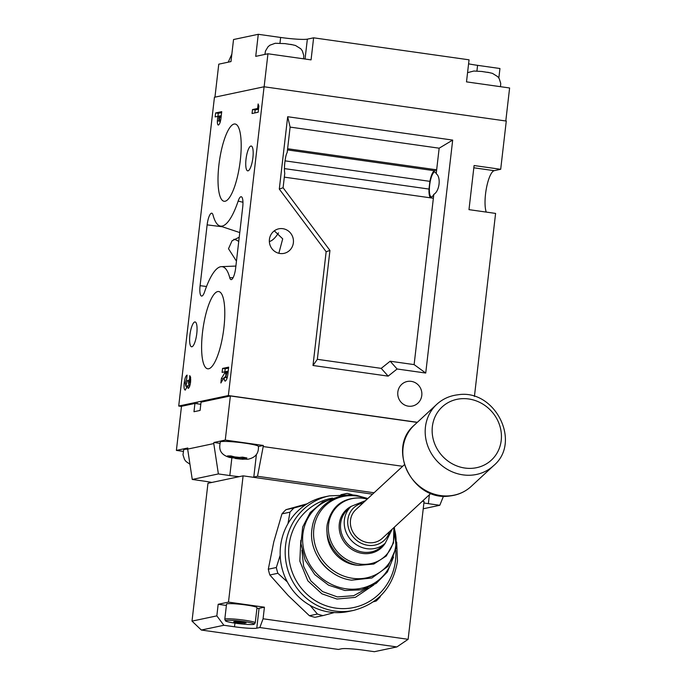 <?xml version="1.0" encoding="UTF-8"?>
<svg xmlns="http://www.w3.org/2000/svg" width="686" height="686" viewBox="0 0 686 686"><rect width="100%" height="100%" fill="white"/><g stroke="black" fill="none" stroke-linecap="round" stroke-linejoin="round"><path stroke-width="1.03" d="M187.664 449.167A19.157 1.766 -173.4 0 0 183.702 449.733L182.991 454.784L184.491 459.457L185.975 461.455L189.953 464.25M482.087 71.524L487.206 72.322M488.252 72.527L487.412 72.279M482.378 71.507L473.829 71.027L467.569 72.647M236.027 623.282A14.526 1.338 -173.4 0 0 254.257 624.157A14.526 1.338 -173.4 0 0 243.684 621.559A14.526 1.338 -173.4 0 0 225.445 620.821A14.526 1.338 -173.4 0 0 236.027 623.282M225.445 620.821L224.802 619.355A15.332 1.415 6.6 0 1 224.794 619.278A15.332 1.415 6.6 0 1 244.062 620.135A15.332 1.415 6.6 0 1 255.243 622.802A15.332 1.415 6.6 0 1 255.218 622.879L254.257 624.157M255.243 622.802L257.001 607.642A15.332 1.415 -173.4 0 0 245.811 604.966A15.332 1.415 -173.4 0 0 226.543 604.117L224.794 619.278M235.367 621.482L233.669 621.859L238.162 622.802L246.042 622.982L235.367 621.482M244.43 622.639L244.353 623.36M238.282 621.748L238.162 622.802M256.898 608.525A18.119 1.672 -173.4 0 0 259.068 608.328L264.419 607.196L263.081 618.781L408.127 639.309L424.077 501.466L422.37 501.226M372.558 494.169L243.101 475.844L228.489 602.111L218.174 604.289L226.389 605.455M264.419 607.196L228.489 602.111M243.101 475.844L207.961 483.27L192.011 621.122L216.836 615.874L218.174 604.289M216.836 615.874L223.868 625.272L234.509 626.781A18.119 1.672 -173.4 0 0 256.778 628.179L259.831 627.536L396.894 646.932L374.367 651.7L363.717 650.191A18.119 1.672 -173.4 0 0 341.457 648.793L338.404 649.436L201.332 630.04L192.011 621.122M223.868 625.272L201.332 630.04M259.831 627.536L263.081 618.781M396.894 646.932L408.127 639.309M287.331 581.925L277.873 573.29A62.709 60.205 -101.9 0 1 277.033 570.418A62.709 60.205 -101.9 0 1 276.321 567.511L268.303 569.208A62.709 60.205 78.1 0 0 269.855 574.988L288.291 595.637L309.403 615.728A62.709 60.205 78.1 0 0 314.977 617.306L322.995 615.608A62.709 60.205 -101.9 0 1 317.421 614.039L309.403 615.728M342.357 494.735L347.202 493.371L340.908 494.7M347.202 493.371A62.709 60.205 -101.9 0 1 352.776 494.949M307.56 503.661L285.985 509.664A62.709 60.205 78.1 0 0 281.963 513.865L273.791 541.82L268.303 569.208M287.974 523.65L289.981 512.176A62.709 60.205 -101.9 0 1 294.002 507.966L285.985 509.664M294.002 507.966L305.493 504.87M289.981 512.176L281.963 513.865M276.321 567.511L280.18 555.308M277.873 573.29L269.855 574.988M317.421 614.039L310.038 605.361M380.49 595.971L380.216 596.811A62.709 60.205 -101.9 0 1 376.194 601.013L373.484 601.776M334.314 612.555L322.995 615.608M404.354 464.731L355.768 509.715A19.508 17.896 47.2 0 0 351.609 529.249A19.508 17.896 47.2 0 0 368.005 542.626A19.508 17.896 47.2 0 0 382.282 538.347L430.868 493.363M301.909 550.232L303.632 566.362L310.809 580.845L322.6 591.606L337.401 596.931L353.71 595.688L368.09 587.773M353.582 610.403L348.539 611.475A58.533 56.192 -101.9 0 1 280.548 546.296A58.533 56.192 -101.9 0 1 324.324 496.938L329.366 495.875A58.533 56.192 -101.9 0 0 285.582 545.233A58.533 56.192 -101.9 0 0 353.582 610.403C378.466 603.714 393.104 587.25 397.477 560.994L396.671 542.043M285.136 43.638L290.255 44.436M291.301 44.65L290.461 44.393M285.427 43.63L275.232 43.269L269.898 45.207L267.994 46.82L265.473 51.03L264.907 54.417M258.433 446.492L263.33 445.463L225.265 440.069L230.376 395.959L201.041 402.159L200.089 410.434L193.975 411.729L194.935 403.454L181.49 406.301L176.388 450.41L187.784 448.001L187.655 449.098L213.775 443.576L218.38 473.932L229.819 475.552A19.508 1.801 -173.4 0 0 239.234 476.659M225.265 440.069L213.903 442.479L213.775 443.576M176.388 450.41L183.213 451.371M263.33 445.463L263.201 446.56L402.656 466.3M230.376 395.959L417.234 422.413M218.38 473.932L192.26 479.454L187.655 449.098M211.854 482.455A19.508 1.801 -173.4 0 0 203.699 481.075L192.26 479.454M423.228 508.789L439.803 505.282L443.508 496.115M423.905 502.975A19.508 1.801 -173.4 0 0 428.356 503.661L439.803 505.282M374.076 492.771L257.524 476.273L263.201 446.56M252.705 477.207A19.508 1.801 -173.4 0 0 253.803 477.062L257.524 476.273M200.801 404.286L194.935 403.454M213.903 442.479L219.94 443.328M236.456 261.169L228.498 248.718L232.057 240.777L239.225 237.219M240.932 196.745A11.148 2.95 -81.9 0 0 238.162 201.084A64.107 16.953 98.1 0 1 222.264 226.046A64.107 16.953 98.1 0 1 219.812 225.926A64.107 16.953 98.1 0 1 213.054 215.104A11.148 2.95 -81.9 0 0 211.88 213.217A11.148 2.95 -81.9 0 0 207.129 224.871L200.089 285.685A11.148 2.95 -81.9 0 0 201.727 296.078A11.148 2.95 -81.9 0 0 204.634 291.721A64.107 16.953 98.1 0 1 221.364 266.648A64.107 16.953 98.1 0 1 229.741 277.701A11.148 2.95 -81.9 0 0 231.199 279.631A11.148 2.95 -81.9 0 0 235.675 267.934L242.707 207.129A11.148 2.95 -81.9 0 0 241.352 196.771A11.148 2.95 -81.9 0 0 240.932 196.745M278.49 232.88A72.956 19.294 98.1 0 1 269.349 241.541M282.829 228.687A12.545 12.039 78.1 0 0 278.799 228.815A12.545 12.039 78.1 0 0 269.349 241.498A12.545 12.039 78.1 0 0 279.957 253.494A12.545 12.039 78.1 0 0 283.987 253.366A12.545 12.039 78.1 0 0 293.445 240.683A12.545 12.039 78.1 0 0 282.829 228.687M411.24 381.365A12.545 12.039 78.1 0 0 407.21 381.493A12.545 12.039 78.1 0 0 397.76 394.167A12.545 12.039 78.1 0 0 408.367 406.172A12.545 12.039 78.1 0 0 412.397 406.035A12.545 12.039 78.1 0 0 421.856 393.361A12.545 12.039 78.1 0 0 411.24 381.365M434.538 172.032A12.545 3.319 -81.9 0 0 429.736 184.568A12.545 3.319 -81.9 0 0 431.34 196.856A12.545 3.319 -81.9 0 0 431.666 196.848A12.545 3.319 -81.9 0 0 433.818 194.352C439.572 191.137 441.201 177.065 436.202 173.721A12.545 3.319 -81.9 0 0 434.855 172.023A12.545 3.319 -81.9 0 0 434.538 172.032M191.909 346.773A12.545 3.319 98.1 0 1 191.583 346.782A12.545 3.319 98.1 0 1 189.979 334.494A12.545 3.319 98.1 0 1 194.773 321.957A12.545 3.319 98.1 0 1 195.098 321.948A12.545 3.319 98.1 0 1 196.702 334.236A12.545 3.319 98.1 0 1 191.909 346.773M248.023 170.848A12.545 3.319 98.1 0 1 247.697 170.857A12.545 3.319 98.1 0 1 246.094 158.569A12.545 3.319 98.1 0 1 250.896 146.032A12.545 3.319 98.1 0 1 251.222 146.024A12.545 3.319 98.1 0 1 252.825 158.312A12.545 3.319 98.1 0 1 248.023 170.848M217.668 291.567A39.025 10.316 -81.9 0 0 202.722 330.669A39.025 10.316 -81.9 0 0 207.781 368.811A39.025 10.316 -81.9 0 0 208.733 368.759A39.025 10.316 -81.9 0 0 223.653 329.855A39.025 10.316 -81.9 0 0 218.714 291.541A39.025 10.316 -81.9 0 0 217.668 291.567M234.063 124.046A39.025 10.316 -81.9 0 0 219.126 163.139A39.025 10.316 -81.9 0 0 224.185 201.281A39.025 10.316 -81.9 0 0 225.137 201.238A39.025 10.316 -81.9 0 0 240.057 162.325A39.025 10.316 -81.9 0 0 235.118 124.012A39.025 10.316 -81.9 0 0 234.063 124.046M225.36 381.073C224.579 381.193 224.202 379.941 224.245 377.309L220.875 382.985L221.381 378.586L224.605 373.167L224.759 371.821L222.101 372.387L222.556 368.425L228.67 367.13L228.129 371.743C227.701 376.88 226.774 379.984 225.36 381.073L225.137 381.082M258.125 103.955L258.871 106.107L258.159 112.23L252.054 113.516L252.508 109.563L257.602 108.482L258.125 103.955M218.474 125.032C217.651 125.092 217.291 123.686 217.385 120.822L217.814 116.346L215.147 116.912L215.61 112.95L221.715 111.655L221.201 116.071C220.772 121.088 219.863 124.072 218.474 125.032L218.277 125.041M188.29 388.362L187.355 385.678L185.314 390.094C184.122 389.854 183.762 387.444 184.225 382.865C184.843 378.329 185.803 375.739 187.107 375.096L186.652 379.049L185.297 382.848L185.786 386.132L187.398 380.55L188.41 380.336L188.676 384.417L189.508 382.068L189.722 375.645L190.605 377.111L190.605 381.862C190.116 385.549 189.345 387.71 188.29 388.362L188.136 388.362M185.692 386.141L187.209 386.329L185.692 386.141M188.616 384.417L190.133 384.623L188.616 384.417M178.712 406.035L214.444 97.266L264.084 86.77L228.361 395.539L178.712 406.035L181.473 406.429M264.084 86.77L506.277 121.053L500.694 169.296L494.203 170.677A22.295 5.9 98.1 0 0 486.485 187.861A22.295 5.9 98.1 0 0 486.245 212.085M500.694 169.296L474.086 165.532L468.984 209.642L495.592 213.415L474.42 396.448M279.296 189.079L287.674 116.723L452.683 140.09L425.732 373.047L397.1 368.991L388.156 376.134L312.988 365.492L326.15 251.745L279.296 189.079L283.095 187.75L329.949 250.424L317.344 359.318L381.219 368.365L390.163 361.222L414.121 364.609L433.818 194.352M417.362 422.302L228.361 395.539M233.84 239.294A12.545 12.039 -101.9 0 1 238.728 241.498M436.202 173.721L436.656 169.828L287.614 148.733L287.16 152.618C285.325 155.002 283.695 169.073 284.776 173.249L284.321 177.142L433.363 198.245M284.321 177.142L283.095 187.75M285.016 160.85L429.882 181.353A13.934 3.687 98.1 0 1 434.47 170.728L436.656 169.828L439.16 148.193L290.118 127.099L287.614 148.733M312.988 365.492L317.344 359.318M381.219 368.365L388.156 376.134M390.163 361.222L397.1 368.991M326.15 251.745L329.949 250.424M414.121 364.609L425.732 373.047M439.16 148.193L452.683 140.09M287.674 116.723L290.118 127.099M254.823 112.933L255.166 109.94L252.508 109.563M255.166 109.94L258.511 109.228M258.579 108.62L257.602 108.482M217.916 116.363L218.268 113.327L215.61 112.95M218.268 113.327L221.604 112.624M220.043 122.708L220.043 121.242M218.748 121.01L217.385 120.822M218.86 116.491L217.814 116.346M220.163 115.848L218.911 116.114L218.937 121.07L220.163 115.848L221.218 115.994M221.064 117.237L220.017 117.092M220.66 120.076L219.571 119.921M220.429 121.285L218.86 121.07L220.42 121.293M224.862 371.838L225.214 368.802L222.556 368.425M225.214 368.802L228.558 368.099M226.912 378.723L226.912 377.686L224.245 377.309M223.327 378.861L221.381 378.586M224.965 377.411L225.471 376.563M225.66 373.313L224.605 373.167M225.814 371.966L224.759 371.821M227.109 371.323L225.857 371.589L225.831 377.111L227.109 371.323L228.164 371.478M227.298 377.317L225.754 377.12L227.298 377.334M190.562 382.213L189.508 382.068M190.768 379.812L189.259 379.607M189.739 386.021L187.355 385.678M186.746 387.993L186.678 386.278M185.28 383.011L184.225 382.865M188.959 385.909L189.43 384.529M188.384 380.687L187.398 380.55M274.306 230.848L282.709 238.839L278.85 253.288M284.458 168.61L428.99 189.07L429.882 181.353M430.431 197.825A13.934 3.687 98.1 0 1 428.99 189.07M241.686 458.42L247.757 459.268C255.295 457.785 258.845 453.497 258.416 446.389A19.157 1.766 -173.4 0 0 251.239 444.194A19.157 1.766 -173.4 0 0 231.422 441.698A19.157 1.766 -173.4 0 0 220.369 441.981C219.006 448.052 219.048 454.269 229.639 457.485L233.9 457.605L227.452 455.933L230.908 455.924L237.347 457.596L242.578 457.142L246.909 457.956L241.686 458.42L241.798 457.416M244.808 459.011L246.84 459.294M244.782 459.217L238.231 458.428L238.325 457.596M230.59 457.613L238.231 458.428M243.23 459.303L235.075 458.437A8.361 0.772 -173.4 0 0 242.192 459.174M233.9 457.605L233.977 456.962M264.136 86.77L267.952 53.774L255.732 56.355L258.279 34.3L233.532 39.531L230.985 61.586L218.765 64.175L214.95 97.155M267.952 53.774L311.067 59.879L313.622 37.816L469.053 59.819L466.497 81.874L509.612 87.98L505.796 120.985M498.842 78.041L499.948 68.514L477.585 65.342A21.738 2.007 6.6 0 1 468.589 63.832M313.622 37.816L307.354 39.145A21.738 2.007 6.6 0 1 280.643 37.464L258.279 34.3M460.1 398.832A36.238 33.237 47.2 0 0 432.789 437.282A36.238 33.237 47.2 0 0 473.486 468.186A36.238 33.237 47.2 0 0 500.789 429.736A36.238 33.237 47.2 0 0 460.1 398.832M472.886 475.029A41.812 38.347 -132.8 0 1 429.925 450.916A41.812 38.347 -132.8 0 1 436.759 404.337L414.395 425.046A41.812 38.347 47.2 0 0 407.561 471.625A41.812 38.347 47.2 0 0 450.522 495.729A41.812 38.347 47.2 0 0 471.205 486.4L493.568 465.691A41.812 38.347 -132.8 0 1 472.886 475.029M259.068 608.328L256.778 628.179M234.938 623.128L234.509 626.781M331.252 571.884A38.999 35.775 -132.8 0 1 318.415 558.018M357.818 565.273A31.522 28.906 -132.8 0 1 355.537 565.032A31.522 28.906 -132.8 0 1 327.042 532.044M367.19 499.142A34.472 31.616 47.2 0 0 363.126 498.31A34.472 31.616 47.2 0 0 328.405 526.505A34.472 31.616 47.2 0 0 359.515 564.021A34.472 31.616 47.2 0 0 393.704 527.774M367.464 498.885A43.141 39.574 47.2 0 0 357.089 496.055A43.141 39.574 47.2 0 0 313.631 531.35A43.141 39.574 47.2 0 0 352.561 578.298A43.141 39.574 47.2 0 0 393.978 527.517M334.862 498.233A47.797 43.835 47.2 0 0 302.946 544.864A47.797 43.835 47.2 0 0 345.813 588.76A47.797 43.835 47.2 0 0 392.118 560.076M365.672 500.548L351.163 506.379L347.425 509.844A25.082 23.007 47.2 0 0 342.082 534.96A25.082 23.007 47.2 0 0 363.151 552.161A25.082 23.007 47.2 0 0 381.51 546.656L385.249 543.192A25.082 23.007 -132.8 0 1 366.899 548.697A25.082 23.007 -132.8 0 1 345.821 531.496A25.082 23.007 -132.8 0 1 351.163 506.379A25.879 23.736 -132.8 0 0 339.879 532.688A25.879 23.736 -132.8 0 0 362.542 553.439A25.879 23.736 -132.8 0 0 385.215 543.226M363.031 502.992A22.295 20.451 47.2 0 0 347.845 524.653A22.295 20.451 47.2 0 0 367.859 545.284A22.295 20.451 47.2 0 0 389.545 531.624M373.776 584.961L355.297 597.369L336.912 599.041L321.888 593.802L307.834 580.802L299.833 561.139L300.811 540.354M332.547 498.087A55.746 53.517 78.1 0 0 289.012 545.447A55.746 53.517 78.1 0 0 335.857 608.122A55.746 53.517 78.1 0 0 395.47 560.513A55.746 53.517 78.1 0 0 395.728 550.138M429.385 494.726L428.356 503.661M256.41 454.492L253.803 477.062M231.868 457.845L229.819 475.552M242.955 202.267L238.162 201.084M473.82 167.787L494.203 170.677M228.001 372.824L226.955 372.67M287.477 149.917L434.47 170.728M222.341 226.766L207.129 224.871M233.111 277.676L229.741 277.701M206.52 286.482L200.089 285.685M245.639 459.166A8.361 0.772 -173.4 0 0 244.833 458.411M229.939 456.859A8.361 0.772 -173.4 0 0 230.745 457.613M240.503 457.588A8.361 0.772 -173.4 0 0 233.394 456.85M476.924 71.061L477.585 65.342M305.056 59.022L307.354 39.145M279.974 43.175L280.643 37.464M220.283 397.254L220.18 398.12M197.268 402.116L197.079 403.762M500.514 86.693L500.72 83.34L499.228 78.667L497.744 76.661L492.428 73.359L487.755 72.27M493.568 465.691C522.072 442.127 494.778 388.55 457.854 394.802C449.716 395.753 442.684 398.935 436.759 404.337M471.205 486.4C465.271 491.802 458.239 494.983 450.11 495.935C413.186 502.195 385.892 448.61 414.395 425.046M393.918 527.568L393.481 542.926L386.287 555.994L373.81 564.038L358.658 565.401C339.664 563.24 324.135 543.055 327.222 524.464C331.501 505.728 343.377 496.904 362.843 497.976L367.404 498.936M394.364 527.165L396.148 547.917L388.027 566.327L371.889 577.998L351.584 580.167C327.445 577.441 307.808 551.518 312.113 528.006C314.823 507.005 335.505 491.931 356.72 495.438L367.85 498.533M393.584 556.963L387.393 571.97L376.185 583.417L361.376 589.866L344.861 590.492L328.603 585.192L314.788 574.611L305.159 560.119L300.94 543.526L302.689 526.959L310.209 512.519L322.531 502.092L338.078 497.016M347.476 495.138L329.366 495.875M392.186 529.18L385.249 543.192M303.572 58.816L303.778 55.463L302.286 50.781L300.794 48.783L295.486 45.482L290.804 44.384M219.812 225.926L239.766 232.571M221.364 266.648L235.89 266.065M228.249 62.169L231.859 54.057"/></g></svg>
